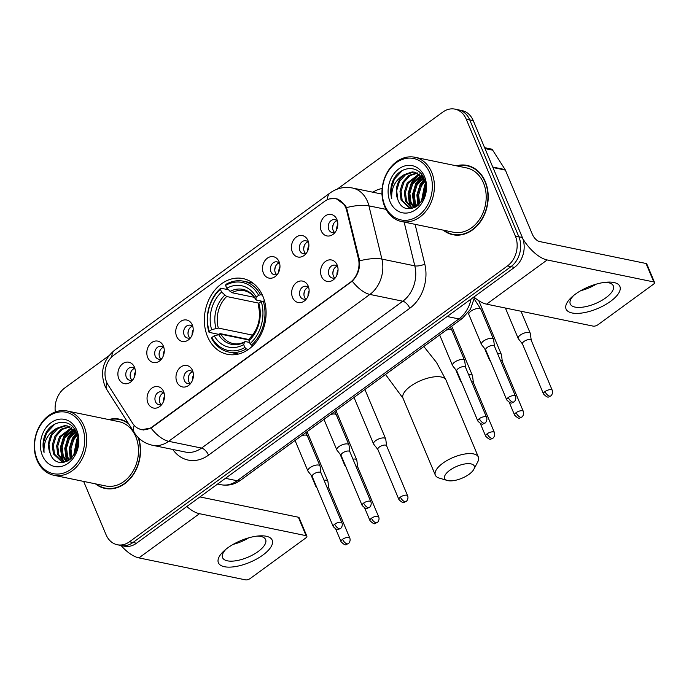 <?xml version="1.0" encoding="UTF-8"?>
<svg xmlns="http://www.w3.org/2000/svg" width="689" height="689" viewBox="0 0 689 689"><rect width="100%" height="100%" fill="white"/><g stroke="black" fill="none" stroke-linecap="round" stroke-linejoin="round"><path stroke-width="1.03" d="M207.553 336.637A38.662 30.505 -78.4 0 0 227.422 354.31A38.662 30.505 -78.4 0 0 259.176 337.748A38.662 30.505 -78.4 0 0 262.897 296.253A38.662 30.505 -78.4 0 0 243.028 278.58A38.662 30.505 -78.4 0 0 211.273 295.142A38.662 30.505 -78.4 0 0 207.553 336.637M192.532 370.518A10.938 8.63 101.6 0 1 192.627 370.751A10.938 8.63 101.6 0 1 189.811 384.402A10.938 8.63 101.6 0 1 176.875 381.947A10.938 8.63 101.6 0 1 180.819 367.004A10.938 8.63 101.6 0 1 192.532 370.518M193.178 372.594A6.563 5.176 -78.4 0 0 190.414 370.708A6.563 5.176 -78.4 0 0 185.022 373.516A6.563 5.176 -78.4 0 0 184.394 380.569A6.563 5.176 -78.4 0 0 187.77 383.566A6.563 5.176 -78.4 0 0 191.042 382.929M308.216 286.09A10.938 8.63 101.6 0 1 308.31 286.323A10.938 8.63 101.6 0 1 305.494 299.982A10.938 8.63 101.6 0 1 292.558 297.519A10.938 8.63 101.6 0 1 296.511 282.576A10.938 8.63 101.6 0 1 308.216 286.09M308.861 288.166A6.563 5.176 -78.4 0 0 306.105 286.279A6.563 5.176 -78.4 0 0 300.714 289.096A6.563 5.176 -78.4 0 0 300.077 296.141A6.563 5.176 -78.4 0 0 303.453 299.138A6.563 5.176 -78.4 0 0 306.734 298.501M337.145 264.989A10.938 8.63 101.6 0 1 337.231 265.213A10.938 8.63 101.6 0 1 334.423 278.873A10.938 8.63 101.6 0 1 321.479 276.418A10.938 8.63 101.6 0 1 325.432 261.467A10.938 8.63 101.6 0 1 337.145 264.989M337.782 267.065A6.563 5.176 -78.4 0 0 335.026 265.179A6.563 5.176 -78.4 0 0 329.635 267.987A6.563 5.176 -78.4 0 0 328.998 275.032A6.563 5.176 -78.4 0 0 332.374 278.037A6.563 5.176 -78.4 0 0 335.655 277.391M163.612 391.628A10.938 8.63 101.6 0 1 163.706 391.852A10.938 8.63 101.6 0 1 160.89 405.511A10.938 8.63 101.6 0 1 147.954 403.056A10.938 8.63 101.6 0 1 151.899 388.105A10.938 8.63 101.6 0 1 163.612 391.628M164.258 393.695A6.563 5.176 -78.4 0 0 161.493 391.817A6.563 5.176 -78.4 0 0 156.102 394.625A6.563 5.176 -78.4 0 0 155.473 401.67A6.563 5.176 -78.4 0 0 158.84 404.676A6.563 5.176 -78.4 0 0 162.122 404.03M163.379 346.119A10.938 8.63 101.6 0 1 163.474 346.343A10.938 8.63 101.6 0 1 160.658 360.002A10.938 8.63 101.6 0 1 147.722 357.548A10.938 8.63 101.6 0 1 151.666 342.597A10.938 8.63 101.6 0 1 163.379 346.119M164.025 348.195A6.563 5.176 -78.4 0 0 161.26 346.309A6.563 5.176 -78.4 0 0 155.869 349.116A6.563 5.176 -78.4 0 0 155.24 356.161A6.563 5.176 -78.4 0 0 158.608 359.167A6.563 5.176 -78.4 0 0 161.889 358.521M192.3 325.01A10.938 8.63 101.6 0 1 192.395 325.242A10.938 8.63 101.6 0 1 189.578 338.893A10.938 8.63 101.6 0 1 176.642 336.439A10.938 8.63 101.6 0 1 180.587 321.496A10.938 8.63 101.6 0 1 192.3 325.01M192.946 327.086A6.563 5.176 -78.4 0 0 190.181 325.199A6.563 5.176 -78.4 0 0 184.79 328.016A6.563 5.176 -78.4 0 0 184.161 335.061A6.563 5.176 -78.4 0 0 187.537 338.058A6.563 5.176 -78.4 0 0 190.81 337.421M279.062 261.691A10.938 8.63 101.6 0 1 279.157 261.923A10.938 8.63 101.6 0 1 276.341 275.574A10.938 8.63 101.6 0 1 263.405 273.12A10.938 8.63 101.6 0 1 267.358 258.177A10.938 8.63 101.6 0 1 279.062 261.691M279.708 263.766A6.563 5.176 -78.4 0 0 276.952 261.88A6.563 5.176 -78.4 0 0 271.552 264.697A6.563 5.176 -78.4 0 0 270.923 271.742A6.563 5.176 -78.4 0 0 274.3 274.739A6.563 5.176 -78.4 0 0 277.581 274.101M307.983 240.582A10.938 8.63 101.6 0 1 308.078 240.814A10.938 8.63 101.6 0 1 305.261 254.474A10.938 8.63 101.6 0 1 292.325 252.019A10.938 8.63 101.6 0 1 296.279 237.068A10.938 8.63 101.6 0 1 307.983 240.582M308.629 242.657A6.563 5.176 -78.4 0 0 305.873 240.78A6.563 5.176 -78.4 0 0 300.482 243.587A6.563 5.176 -78.4 0 0 299.844 250.632A6.563 5.176 -78.4 0 0 303.22 253.638A6.563 5.176 -78.4 0 0 306.502 252.992M336.912 219.481A10.938 8.63 101.6 0 1 336.999 219.713A10.938 8.63 101.6 0 1 334.191 233.364A10.938 8.63 101.6 0 1 321.246 230.91A10.938 8.63 101.6 0 1 325.199 215.967A10.938 8.63 101.6 0 1 336.912 219.481M337.55 221.557A6.563 5.176 -78.4 0 0 334.794 219.67A6.563 5.176 -78.4 0 0 329.402 222.478A6.563 5.176 -78.4 0 0 328.765 229.532A6.563 5.176 -78.4 0 0 332.141 232.529A6.563 5.176 -78.4 0 0 335.422 231.892M134.458 367.22A10.938 8.63 101.6 0 1 134.553 367.452A10.938 8.63 101.6 0 1 131.737 381.112A10.938 8.63 101.6 0 1 118.792 378.649A10.938 8.63 101.6 0 1 122.745 363.706A10.938 8.63 101.6 0 1 134.458 367.22M135.096 369.295A6.563 5.176 -78.4 0 0 132.34 367.409A6.563 5.176 -78.4 0 0 126.948 370.226A6.563 5.176 -78.4 0 0 126.32 377.271A6.563 5.176 -78.4 0 0 129.687 380.268A6.563 5.176 -78.4 0 0 132.968 379.63M190.086 383.385A6.563 5.176 101.6 0 1 188.777 381.473A6.563 5.176 101.6 0 1 192.481 371.793M305.778 298.966A6.563 5.176 101.6 0 1 304.469 297.045A6.563 5.176 101.6 0 1 308.164 287.365M334.699 277.856A6.563 5.176 101.6 0 1 333.39 275.936A6.563 5.176 101.6 0 1 337.085 266.264M161.166 404.495A6.563 5.176 101.6 0 1 159.857 402.574A6.563 5.176 101.6 0 1 163.56 392.902M160.933 358.986A6.563 5.176 101.6 0 1 159.624 357.066A6.563 5.176 101.6 0 1 163.327 347.394M189.854 337.877A6.563 5.176 101.6 0 1 188.545 335.965A6.563 5.176 101.6 0 1 192.248 326.285M276.625 274.558A6.563 5.176 101.6 0 1 275.316 272.646A6.563 5.176 101.6 0 1 279.011 262.965M305.546 253.457A6.563 5.176 101.6 0 1 304.237 251.537A6.563 5.176 101.6 0 1 307.931 241.856M334.466 232.348A6.563 5.176 101.6 0 1 333.157 230.436A6.563 5.176 101.6 0 1 336.852 220.756M132.012 380.095A6.563 5.176 101.6 0 1 130.703 378.175A6.563 5.176 101.6 0 1 134.407 368.494M108.052 384.875A19.697 15.537 101.6 0 1 106.623 382.145A19.697 15.537 101.6 0 1 113.737 355.248L324.64 201.334A19.697 15.537 101.6 0 1 335.603 198.656A19.697 15.537 101.6 0 1 346.722 210.705L358.383 258.478A19.697 15.537 101.6 0 1 350.27 282.344L152.252 426.853A19.697 15.537 101.6 0 1 141.297 429.523A19.697 15.537 101.6 0 1 132.598 423.253L108.052 384.875M95.461 483.85A35.38 27.913 -78.4 0 0 105.141 488.449A35.38 27.913 -78.4 0 0 133.425 474.514A35.38 27.913 -78.4 0 0 138.575 437.92M104.788 488.001A35.38 27.913 -78.4 0 0 106.916 488.742M443.148 230.117A35.38 27.913 -78.4 0 0 452.828 234.716A35.38 27.913 -78.4 0 0 481.887 219.567A35.38 27.913 -78.4 0 0 485.289 181.595A35.38 27.913 -78.4 0 0 467.116 165.42A35.38 27.913 -78.4 0 0 456.402 165.825M452.475 234.269A35.38 27.913 -78.4 0 0 454.602 235.009M329.506 198.914L335.887 198.475L345.146 205.193L346.524 207.613L359.667 260.812C360.037 268.934 357.565 275.721 352.251 281.172L152.424 427.128L151.012 428.033L141.279 429.764L136.672 427.705M83.645 481.413L106.063 534.742A21.884 17.268 -78.4 0 0 117.302 544.741L124.33 546.188A21.884 17.268 -78.4 0 0 136.508 543.225L514.468 267.392A21.884 17.268 -78.4 0 0 522.365 237.507L473.222 120.575L469.709 119.852A21.884 17.268 -78.4 0 0 458.469 109.852A21.884 17.268 -78.4 0 1 469.709 119.852L518.86 236.775L469.709 119.852L466.195 119.128A21.884 17.268 -78.4 0 0 454.955 109.129A21.884 17.268 -78.4 0 0 442.777 112.1L337.231 189.122M514.468 267.392L510.954 266.669A21.884 17.268 -78.4 0 0 518.86 236.775A21.884 17.268 -78.4 0 1 510.954 266.669L132.994 542.501L510.954 266.669L507.449 265.945A21.884 17.268 -78.4 0 0 515.346 236.051L466.195 119.128M120.816 545.464A21.884 17.268 -78.4 0 0 132.994 542.501A21.884 17.268 -78.4 0 1 120.816 545.464M128.171 423.037A35.38 27.913 -78.4 0 0 119.43 419.153A35.38 27.913 -78.4 0 0 108.716 419.549M108.828 355.808L64.809 387.924A21.884 17.268 -78.4 0 0 55.327 411.944M117.302 544.741A21.884 17.268 -78.4 0 0 129.48 541.778L507.449 265.945M468.856 165.86A35.38 27.913 -78.4 0 0 466.608 165.696M121.169 419.592A35.38 27.913 -78.4 0 0 118.93 419.429M473.222 120.575A21.884 17.268 -78.4 0 0 461.974 110.576L454.955 109.129M262.845 555.093A29.179 11.756 -22.8 0 1 225.992 566.969A29.179 11.756 -22.8 0 1 224.425 550.52A29.179 11.756 -22.8 0 1 227.74 547.858A29.179 11.756 -22.8 0 1 259.21 535.896A29.179 11.756 -22.8 0 1 262.845 555.093M226.078 549.124A23.34 9.405 157.2 0 0 222.581 557.677A23.34 9.405 157.2 0 0 236.577 560.657A23.34 9.405 157.2 0 0 258.142 551.527A23.34 9.405 157.2 0 0 265.618 539.59A23.34 9.405 157.2 0 0 257.057 536.102M248.712 537.833A23.34 9.405 -22.8 0 1 233.149 544.37M121.057 545.516A29.179 13.53 53.9 0 0 138.92 557.892L245.56 579.871A3.643 1.473 157.2 0 0 250.357 578.415L305.701 538.031A3.643 1.473 157.2 0 0 306.863 536.171A3.643 1.473 157.2 0 0 306.114 535.68L298.354 517.215L199.939 496.933M186.788 506.527A29.179 13.53 53.9 0 0 199.474 513.693L306.114 535.68M298.354 517.215A3.643 1.473 -22.8 0 1 299.104 517.706L306.863 536.171M82.077 426.569A31.367 24.752 -78.4 0 0 48.506 416.483A31.367 24.752 -78.4 0 0 37.18 459.33A31.367 24.752 -78.4 0 0 70.752 469.407A31.367 24.752 -78.4 0 0 82.077 426.569M83.998 425.983A32.822 25.898 -78.4 0 0 67.134 410.98A32.822 25.898 -78.4 0 0 40.169 425.035A32.822 25.898 -78.4 0 0 37.017 460.269A32.822 25.898 -78.4 0 0 53.88 475.272A32.822 25.898 -78.4 0 0 80.837 461.217A32.822 25.898 -78.4 0 0 83.998 425.983M53.88 475.272L105.658 485.952A32.822 25.898 -78.4 0 0 132.624 471.896A32.822 25.898 -78.4 0 0 135.776 436.662A32.822 25.898 -78.4 0 0 118.913 421.659L67.134 410.98M123.297 420.324A35.01 27.629 -78.4 0 0 122.866 420.238L119.361 419.515A35.01 27.629 -78.4 0 0 109.499 419.713M128.714 423.89A35.01 27.629 -78.4 0 0 119.361 419.515M71.286 458.297L69.83 448.599L72.612 439.565L76.987 434.087M68.616 460.364L66.566 456.592L65.446 447.695L68.22 438.66L75.411 431.185M69.262 459.942L67.66 456.816L66.54 447.928L69.322 438.884L75.85 431.805M66.213 461.57L62.174 455.687L61.054 446.791L63.836 437.756L73.542 429.135M66.79 461.329L63.276 455.911L62.156 447.023L64.93 437.98L74.024 429.591M64.146 462.181L57.79 454.783L56.67 445.886L59.443 436.852L71.57 427.628M64.611 462.069L58.884 455.007L57.764 446.119L60.546 437.076L72.069 427.964M63.586 462.276L62.165 462.086L53.398 453.879L52.278 444.982L55.06 435.939L61.08 429.195L69.494 426.569M63.302 462.319L62.165 462.086M62.716 462.19L54.5 454.103L53.38 445.215L56.154 436.171L62.182 429.419L70.02 426.792M74.352 454.559L76.996 440.469L77.978 438.859M75.265 452.992L78.098 440.684M72 457.582L70.941 448.737L73.706 439.789L77.271 435.06M50.108 453.198C57.428 475.298 86.289 453.181 76.462 432.658C70.933 417.233 50.383 419.73 44.656 435.956C42.735 441.571 42.537 447.066 44.062 452.449C43.407 441.64 47.619 433.588 56.696 428.291A18.233 14.391 -78.4 0 0 50.108 453.198L48.988 444.31L51.761 435.267L57.79 428.515L65.55 425.888L67.884 426.043M56.696 428.291L64.447 425.664L67.333 425.914L76.591 432.976M42.399 455.515A24.072 18.991 -78.4 0 0 68.168 463.258A24.072 18.991 -78.4 0 0 76.858 430.375A24.072 18.991 -78.4 0 0 51.089 422.641A24.072 18.991 -78.4 0 0 42.399 455.515M96.245 484.005A35.01 27.629 -78.4 0 0 105.219 488.096L108.733 488.82A35.01 27.629 -78.4 0 0 109.155 488.897M105.219 488.096A35.01 27.629 -78.4 0 0 133.408 474.006A35.01 27.629 -78.4 0 0 138.084 437.42M44.062 452.449L43.528 442.536L46.671 432.899L54.801 424.105M64.051 461.733L62.372 458.374L60.925 447.54L64.223 436.525L71.932 427.99M67.513 460.984L66.755 459.279L65.317 448.444L68.616 437.429L74.567 430.169M70.674 458.848L69.787 448.53L73 438.333L76.677 433.2M74.102 454.929L77.917 438.307M63.199 461.113L61.821 458.263L60.382 447.419L63.672 436.404L70.769 428.291M67.117 461.182L66.204 459.167L64.766 448.332L68.065 437.308L74.274 429.85M70.278 459.184L69.21 448.685L72.457 438.213L76.453 432.744M73.645 455.593L76.841 439.126L77.797 437.498M469.106 474.256A16.045 6.468 157.2 0 0 473.834 469.312A16.045 6.468 157.2 0 0 467.667 463.663A16.045 6.468 157.2 0 0 449.796 470.277A16.045 6.468 157.2 0 0 447.273 480.474A16.045 6.468 157.2 0 0 469.106 474.256M447.273 480.474L439.143 478.054A23.34 9.405 -22.8 0 1 435.345 475.16A23.34 9.405 -22.8 0 1 442.82 463.215A23.34 9.405 -22.8 0 1 464.386 454.094A23.34 9.405 -22.8 0 1 478.381 457.065A23.34 9.405 -22.8 0 1 477.787 461.811L473.834 469.312M248.514 349.357L246.257 348.901L244.862 347.48A34.717 27.396 -78.4 0 1 211.807 337.558L214.219 335.793A31.367 24.752 -78.4 0 0 243.665 344.629L244.474 342.226L245.637 341.641L249.564 342.45M249.151 340.039L220.919 334.217L214.219 335.793M249.289 339.608L220.239 333.622L218.439 334.286L209.051 332.348L209.223 331.4A34.717 27.396 -78.4 0 1 220.368 289.216L220.73 288.166A36.181 28.55 -78.4 0 0 209.051 332.348M253.061 283.179A36.181 28.55 -78.4 0 0 252.794 283.127L243.406 281.19A36.181 28.55 -78.4 0 0 225.949 284.35L225.587 285.41A34.717 27.396 -78.4 0 1 258.642 295.331L260.571 294.746A36.181 28.55 -78.4 0 0 243.406 281.19M211.807 337.558L211.635 338.497A36.181 28.55 -78.4 0 0 228.8 352.062L238.187 353.991A36.181 28.55 -78.4 0 0 238.454 354.043M260.571 294.746L262.397 295.125M264.593 301.196L261.234 301.489A34.717 27.396 -78.4 0 1 250.081 343.665L251.476 345.086A36.181 28.55 -78.4 0 0 263.155 300.904M251.476 345.086L253.156 345.43M228.8 352.062A36.181 28.55 -78.4 0 0 246.257 348.901M258.642 295.331L256.23 297.097A31.367 24.752 -78.4 0 0 226.784 288.26L225.587 285.41M250.081 343.665L248.884 340.822A31.367 24.752 -78.4 0 0 258.814 303.246L261.234 301.489M243.665 344.629L244.862 347.48M226.784 288.26L231.892 292.704L254.301 297.329M262.027 301.248L256.609 300.128L255.834 299.25L256.23 297.097M258.814 303.246L258.427 305.727C261.217 318.258 258.384 329.023 249.935 338.023L248.884 340.822M256.609 300.128L255.834 299.25A28.06 22.143 -78.4 0 0 229.962 291.481M218.602 334.458A28.06 22.143 -78.4 0 0 244.474 342.226L245.637 341.641M220.73 288.166L228.214 289.707M220.368 289.216L221.565 292.067A31.367 24.752 -78.4 0 0 211.635 329.635L209.223 331.4M258.926 303.169L226.672 296.52L221.565 292.067M211.635 329.635L218.335 328.067L252.57 335.121M135.363 372A8.027 6.33 -78.4 0 0 134.286 377.253M328.782 488.062L327.912 481.387A6.563 2.644 157.2 0 0 327.835 481.103A6.563 2.644 157.2 0 0 326.483 480.224A6.563 2.644 157.2 0 0 324.037 480.25M328.799 488.174A4.737 1.912 157.2 0 0 328.739 487.967A4.737 1.912 157.2 0 0 327.766 487.33A4.737 1.912 157.2 0 0 326.982 487.261M315.786 485.099A6.563 2.644 157.2 0 0 315.734 486.193A6.563 2.644 157.2 0 0 315.881 486.451L316.897 487.734M131.099 371.543A10.938 8.63 -78.4 0 0 130.187 375.987M164.283 350.899A8.027 6.33 -78.4 0 0 163.207 356.144M357.703 466.961L356.833 460.286A6.563 2.644 157.2 0 0 356.756 460.002A6.563 2.644 157.2 0 0 355.403 459.115A6.563 2.644 157.2 0 0 352.957 459.141M357.72 467.064A4.737 1.912 157.2 0 0 357.669 466.858A4.737 1.912 157.2 0 0 356.687 466.22A4.737 1.912 157.2 0 0 355.903 466.152M344.707 463.998A6.563 2.644 157.2 0 0 344.655 465.084A6.563 2.644 157.2 0 0 344.801 465.342L345.818 466.625M160.02 350.434A10.938 8.63 -78.4 0 0 159.107 354.878M193.213 329.79A8.027 6.33 -78.4 0 0 192.128 335.043M386.624 445.852L385.754 439.177A6.563 2.644 157.2 0 0 385.676 438.893A6.563 2.644 157.2 0 0 384.324 438.006A6.563 2.644 157.2 0 0 375.677 440.624A6.563 2.644 157.2 0 0 373.576 443.983A6.563 2.644 157.2 0 0 373.731 444.233L377.882 449.529M386.641 445.955A4.737 1.912 157.2 0 0 386.589 445.757A4.737 1.912 157.2 0 0 385.607 445.111A4.737 1.912 157.2 0 0 379.363 447.006A4.737 1.912 157.2 0 0 377.848 449.426L398.905 499.525C404.521 505.097 403.935 501.558 406.071 501.514A4.737 2.196 53.9 0 1 404.951 501.687A4.737 2.196 -126.1 0 1 400.421 497.096A4.737 1.912 157.2 0 0 398.905 499.525M188.941 329.333A10.938 8.63 -78.4 0 0 188.028 333.777M279.975 266.471A8.027 6.33 -78.4 0 0 278.89 271.724M473.395 382.533L472.525 375.858A6.563 2.644 157.2 0 0 472.447 375.574A6.563 2.644 157.2 0 0 471.095 374.687A6.563 2.644 157.2 0 0 468.641 374.713M473.403 382.645A4.737 1.912 157.2 0 0 473.352 382.438A4.737 1.912 157.2 0 0 472.37 381.801A4.737 1.912 157.2 0 0 471.586 381.732M460.398 379.57A6.563 2.644 157.2 0 0 460.338 380.664A6.563 2.644 157.2 0 0 460.493 380.914L461.501 382.206M275.712 266.014A10.938 8.63 -78.4 0 0 274.79 270.458M308.896 245.362A8.027 6.33 -78.4 0 0 307.811 250.615M502.315 361.424L501.446 354.749A6.563 2.644 157.2 0 0 501.368 354.473A6.563 2.644 157.2 0 0 500.016 353.586A6.563 2.644 157.2 0 0 497.561 353.612M502.324 361.536A4.737 1.912 157.2 0 0 502.272 361.329A4.737 1.912 157.2 0 0 501.299 360.692A4.737 1.912 157.2 0 0 500.507 360.623M489.319 358.461A6.563 2.644 157.2 0 0 489.259 359.555A6.563 2.644 157.2 0 0 489.414 359.813L490.422 361.096M304.633 244.905A10.938 8.63 -78.4 0 0 303.711 249.349M337.817 224.261A8.027 6.33 -78.4 0 0 336.732 229.506M531.236 340.323L530.366 333.648A6.563 2.644 157.2 0 0 530.289 333.364A6.563 2.644 157.2 0 0 528.937 332.477A6.563 2.644 157.2 0 0 520.29 335.095A6.563 2.644 157.2 0 0 518.188 338.454A6.563 2.644 157.2 0 0 518.335 338.704L522.495 343.992M531.245 340.426A4.737 1.912 157.2 0 0 531.193 340.22A4.737 1.912 157.2 0 0 530.22 339.582A4.737 1.912 157.2 0 0 523.967 341.477A4.737 1.912 157.2 0 0 522.451 343.897L543.509 393.987C549.124 399.568 548.539 396.029 550.675 395.986A4.737 2.196 53.9 0 1 549.564 396.149A4.737 2.196 -126.1 0 1 545.025 391.567A4.737 1.912 157.2 0 0 543.509 393.987M333.554 223.804A10.938 8.63 -78.4 0 0 332.632 228.24M164.516 396.408A8.027 6.33 -78.4 0 0 163.439 401.653M320.953 472.912L320.084 466.238A6.563 2.644 157.2 0 0 320.006 465.953A6.563 2.644 157.2 0 0 318.654 465.075A6.563 2.644 157.2 0 0 310.007 467.685A6.563 2.644 157.2 0 0 307.905 471.043A6.563 2.644 157.2 0 0 308.052 471.302L312.212 476.59M320.962 473.024A4.737 1.912 157.2 0 0 320.91 472.818A4.737 1.912 157.2 0 0 319.937 472.18A4.737 1.912 157.2 0 0 313.684 474.066A4.737 1.912 157.2 0 0 312.169 476.495L333.226 526.585C338.842 532.166 338.256 528.627 340.392 528.575A4.737 2.196 53.9 0 1 339.281 528.747A4.737 2.196 -126.1 0 1 334.742 524.157A4.737 1.912 157.2 0 0 333.226 526.585M160.253 395.942A10.938 8.63 -78.4 0 0 159.34 400.387M193.445 375.298A8.027 6.33 -78.4 0 0 192.36 380.543M349.874 451.812L349.004 445.137A6.563 2.644 157.2 0 0 348.927 444.853A6.563 2.644 157.2 0 0 347.575 443.966A6.563 2.644 157.2 0 0 338.928 446.584A6.563 2.644 157.2 0 0 336.826 449.943A6.563 2.644 157.2 0 0 336.973 450.193L341.133 455.481M349.891 451.915A4.737 1.912 157.2 0 0 349.831 451.708A4.737 1.912 157.2 0 0 348.858 451.071A4.737 1.912 157.2 0 0 342.614 452.957A4.737 1.912 157.2 0 0 341.089 455.386L362.147 505.476C367.762 511.057 367.177 507.517 369.313 507.474A4.737 2.196 53.9 0 1 368.202 507.638A4.737 2.196 -126.1 0 1 363.663 503.056A4.737 1.912 157.2 0 0 362.147 505.476M189.174 374.842A10.938 8.63 -78.4 0 0 188.261 379.277M309.128 290.87A8.027 6.33 -78.4 0 0 308.043 296.124M465.557 367.383L464.687 360.709A6.563 2.644 157.2 0 0 464.61 360.425A6.563 2.644 157.2 0 0 463.258 359.546A6.563 2.644 157.2 0 0 454.611 362.156A6.563 2.644 157.2 0 0 452.509 365.514A6.563 2.644 157.2 0 0 452.656 365.764L456.816 371.061M465.575 367.495A4.737 1.912 157.2 0 0 465.523 367.289A4.737 1.912 157.2 0 0 464.541 366.651A4.737 1.912 157.2 0 0 458.297 368.537A4.737 1.912 157.2 0 0 456.781 370.958L477.839 421.057C483.445 426.629 482.86 423.089 484.996 423.046A4.737 2.196 53.9 0 1 483.885 423.218A4.737 2.196 -126.1 0 1 479.355 418.628A4.737 1.912 157.2 0 0 477.839 421.057M304.865 290.413A10.938 8.63 -78.4 0 0 303.944 294.858M338.049 269.769A8.027 6.33 -78.4 0 0 336.964 275.014M494.478 346.274L493.608 339.608A6.563 2.644 157.2 0 0 493.531 339.324A6.563 2.644 157.2 0 0 492.179 338.437A6.563 2.644 157.2 0 0 483.532 341.046A6.563 2.644 157.2 0 0 481.43 344.405A6.563 2.644 157.2 0 0 481.577 344.664L485.736 349.952M494.495 346.386A4.737 1.912 157.2 0 0 494.444 346.179A4.737 1.912 157.2 0 0 493.462 345.542A4.737 1.912 157.2 0 0 487.218 347.428A4.737 1.912 157.2 0 0 485.702 349.857L506.759 399.947C512.375 405.528 511.781 401.988 513.925 401.937A4.737 2.196 53.9 0 1 512.805 402.109A4.737 2.196 -126.1 0 1 508.275 397.527A4.737 1.912 157.2 0 0 506.759 399.947M333.786 269.313A10.938 8.63 -78.4 0 0 332.865 273.748M610.532 301.369A29.179 11.756 -22.8 0 1 573.679 313.237A29.179 11.756 -22.8 0 1 572.103 296.795A29.179 11.756 -22.8 0 1 575.427 294.125A29.179 11.756 -22.8 0 1 606.897 282.163A29.179 11.756 -22.8 0 1 610.532 301.369M573.765 295.392A23.34 9.405 157.2 0 0 570.268 303.952A23.34 9.405 157.2 0 0 584.255 306.924A23.34 9.405 157.2 0 0 605.82 297.803A23.34 9.405 157.2 0 0 613.296 285.857A23.34 9.405 157.2 0 0 604.744 282.378M596.39 284.101A23.34 9.405 -22.8 0 1 580.836 290.637M473.92 296.985A29.179 13.53 53.9 0 0 486.606 304.159L593.238 326.138A3.643 1.473 157.2 0 0 598.043 324.683L653.379 284.307A3.643 1.473 157.2 0 0 654.55 282.438A3.643 1.473 157.2 0 0 653.801 281.947L646.041 263.482L539.401 241.503A7.295 3.385 -126.1 0 1 532.425 234.441L505.373 170.097L492.962 167.539M522.848 238.747A29.179 13.53 53.9 0 0 547.161 259.96L653.801 281.947M646.041 263.482A3.643 1.473 -22.8 0 1 646.79 263.973L654.55 282.438M484.608 147.67L491.076 149.005A3.643 2.877 101.6 0 1 492.687 150.168L505.115 169.589A3.643 2.877 101.6 0 1 505.373 170.097M429.764 172.836A31.367 24.752 -78.4 0 0 396.192 162.75A31.367 24.752 -78.4 0 0 384.867 205.598A31.367 24.752 -78.4 0 0 418.438 215.674A31.367 24.752 -78.4 0 0 429.764 172.836M431.684 172.25A32.822 25.898 -78.4 0 0 414.812 157.247A32.822 25.898 -78.4 0 0 387.855 171.311A32.822 25.898 -78.4 0 0 384.695 206.545A32.822 25.898 -78.4 0 0 401.566 221.548A32.822 25.898 -78.4 0 0 428.524 207.484A32.822 25.898 -78.4 0 0 431.684 172.25M401.566 221.548L453.345 232.219A32.822 25.898 -78.4 0 0 480.311 218.163A32.822 25.898 -78.4 0 0 483.463 182.929A32.822 25.898 -78.4 0 0 466.599 167.927L414.812 157.247M470.983 166.6A35.01 27.629 -78.4 0 0 470.553 166.505L467.039 165.782A35.01 27.629 -78.4 0 0 457.186 165.98M443.931 230.281A35.01 27.629 -78.4 0 0 452.906 234.363A35.01 27.629 -78.4 0 0 481.663 219.369A35.01 27.629 -78.4 0 0 485.03 181.784A35.01 27.629 -78.4 0 0 467.039 165.782M418.964 204.564L417.517 194.875L420.29 185.832L424.665 180.354M416.302 206.631L414.253 202.859L413.133 193.971L415.906 184.928L423.098 177.452M416.94 206.209L415.346 203.083L414.227 194.195L417 185.152L423.537 178.072M413.9 207.837L409.86 201.955L408.741 193.066L411.514 184.023L421.229 175.402M414.477 207.596L410.963 202.178L409.843 193.29L412.616 184.247L421.711 175.859M411.833 208.448L405.476 201.05L404.357 192.162L407.13 183.119L419.248 173.895M412.298 208.345L406.57 201.274L405.451 192.386L408.224 183.343L419.756 174.231M411.273 208.552L409.852 208.354L401.084 200.146L399.964 191.258L402.738 182.215L408.766 175.462L417.172 172.836M410.98 208.595L409.852 208.354M410.403 208.457L402.178 200.37L401.058 191.482L403.84 182.439L409.86 175.686L417.706 173.06M422.03 200.826L424.682 186.736L425.664 185.126M422.943 199.259L425.785 186.96M419.679 203.849L418.628 195.013L421.392 186.056L424.958 181.328M397.794 199.465C405.115 221.565 433.975 199.448 424.148 178.933C418.619 163.5 398.07 165.997 392.342 182.223C390.422 187.839 390.224 193.333 391.748 198.716C391.094 187.908 395.305 179.855 404.374 174.558A18.233 14.391 -78.4 0 0 397.794 199.465L396.675 190.577L399.448 181.534L405.476 174.782L413.236 172.164L415.562 172.31M404.374 174.558L412.134 171.931L415.019 172.19L424.278 179.243M390.086 201.791A24.072 18.991 -78.4 0 0 415.846 209.525A24.072 18.991 -78.4 0 0 424.536 176.642A24.072 18.991 -78.4 0 0 398.776 168.908A24.072 18.991 -78.4 0 0 390.086 201.791M452.906 234.363L456.411 235.087A35.01 27.629 -78.4 0 0 456.841 235.173M391.748 198.716L391.214 188.803L394.358 179.174L402.488 170.372M411.738 208L410.05 204.642L408.611 193.807L411.91 182.792L419.618 174.257M415.2 207.26L414.442 205.546L413.004 194.711L416.294 183.696L422.254 176.436M418.361 205.115L417.474 194.798L420.686 184.6L424.364 179.467M421.789 201.197L425.604 184.574M410.885 207.389L409.507 204.53L408.06 193.695L411.359 182.68L418.456 174.558M414.804 207.449L413.891 205.434L412.453 194.599L415.751 183.584L421.961 176.117M417.956 205.451L416.888 194.953L420.135 184.488L424.14 179.011M421.323 201.86L424.527 185.393L425.483 183.765M152.252 426.853L152.682 426.939M350.27 282.344L350.71 282.43M358.383 258.478L359.339 258.676M346.722 210.705L347.678 210.903M372.827 192.205A36.474 28.774 101.6 0 1 382.162 188.493M327.421 199.689A25.527 11.834 -126.1 0 1 330.203 192.877L114.598 350.219C103.169 359.847 99.905 371.681 104.797 385.719L107.088 390.086A25.527 12.187 -32.6 0 1 106.838 382.645M330.203 192.877C336.878 188.131 344.293 186.504 352.432 188.002A29.179 23.021 101.6 0 1 367.426 201.334A29.179 23.021 101.6 0 1 368.908 205.839L381.904 259.081A29.179 23.021 101.6 0 1 369.89 294.427L168.641 441.296A25.527 11.834 -126.1 0 1 151.012 428.033M352.251 281.172A25.527 11.834 53.9 0 0 369.89 294.427L402.798 301.214A29.179 23.021 -78.4 0 0 414.812 265.868L404.124 222.073M359.667 260.812A25.527 8.079 -13.7 0 1 381.904 259.081L414.812 265.868A7.295 2.308 166.3 0 0 424.794 264.085A36.474 28.774 101.6 0 1 409.774 308.276L208.526 455.136A36.474 28.774 101.6 0 1 172.793 449.461M107.088 390.086L134.441 432.847A25.527 12.187 -32.6 0 1 134.209 425.371M208.526 455.136A7.295 3.385 -126.1 0 0 201.558 448.083L168.641 441.296A29.179 23.021 101.6 0 1 152.407 445.258L185.315 452.036A29.179 23.021 -78.4 0 0 201.558 448.083L402.798 301.214A7.295 3.385 -126.1 0 1 409.774 308.276M346.524 207.613A25.527 8.079 -13.7 0 1 368.908 205.839L386.064 209.378M114.598 350.219A25.527 11.834 53.9 0 0 111.816 356.859M415.088 224.33L424.794 264.085M129.48 541.778L136.508 543.225M515.346 236.051L522.365 237.507M474.488 297.476L470.458 309.266L462.336 318.404L240.599 480.224C234.587 484.522 228.025 486.012 220.928 484.711A29.179 23.021 -78.4 0 0 237.171 480.75L225.432 478.33M240.599 480.224A14.59 6.761 -126.1 0 1 237.171 480.75L458.908 318.929L447.17 316.509M462.336 318.404A14.59 6.761 -126.1 0 1 458.908 318.929A29.179 23.021 -78.4 0 0 471.087 299.052M199.474 513.693L138.92 557.892M423.821 346.507L436.533 362.492L446.041 380.147A23.34 9.405 157.2 0 0 432.046 377.167A23.34 9.405 157.2 0 0 410.48 386.296A23.34 9.405 157.2 0 0 403.005 398.233L385.521 374.463M220.919 334.217A26.992 21.299 -78.4 0 0 233.321 343.604C237.059 344.397 240.909 343.759 244.879 341.71M249.694 338.42A28.06 22.143 -78.4 0 0 258.418 305.399M255.903 299.706C252.803 294.677 248.91 291.688 244.216 290.741A26.992 21.299 -78.4 0 0 231.892 292.704M224.743 295.288A28.06 22.143 -78.4 0 0 216.01 328.308M226.672 296.52A26.992 21.299 -78.4 0 0 218.335 328.067M342.579 539.306A4.737 1.912 157.2 0 0 341.055 541.735C346.67 547.307 346.085 543.776 348.221 543.724A4.737 2.196 53.9 0 1 347.11 543.897A4.737 2.196 -126.1 0 1 342.579 539.306A4.737 1.912 157.2 0 1 346.955 537.454A4.737 1.912 157.2 0 1 349.797 538.057L328.739 487.967M371.5 518.206A4.737 1.912 157.2 0 0 369.984 520.626C375.591 526.207 375.005 522.667 377.15 522.624A4.737 2.196 53.9 0 1 376.03 522.787A4.737 2.196 -126.1 0 1 371.5 518.206A4.737 1.912 157.2 0 1 375.875 516.345A4.737 1.912 157.2 0 1 378.726 516.957L357.669 466.858M386.589 445.757L407.647 495.847A4.737 1.912 157.2 0 0 404.805 495.245A4.737 1.912 157.2 0 0 400.421 497.096M487.183 433.777A4.737 1.912 157.2 0 0 485.667 436.206C491.283 441.778 490.697 438.238 492.833 438.195A4.737 2.196 53.9 0 1 491.722 438.368A4.737 2.196 -126.1 0 1 487.183 433.777A4.737 1.912 157.2 0 1 491.567 431.925A4.737 1.912 157.2 0 1 494.409 432.528L473.352 382.438M516.104 412.668A4.737 1.912 157.2 0 0 514.588 415.097C520.204 420.678 519.618 417.138 521.754 417.086A4.737 2.196 53.9 0 1 520.643 417.258A4.737 2.196 -126.1 0 1 516.104 412.668A4.737 1.912 157.2 0 1 520.488 410.816A4.737 1.912 157.2 0 1 523.33 411.419L502.272 361.329M531.193 340.22L552.251 390.318A4.737 1.912 157.2 0 0 549.409 389.716A4.737 1.912 157.2 0 0 545.025 391.567M295.297 440.305A6.563 2.644 157.2 0 0 295.331 441.141L295.047 440.486M320.006 465.953L307.432 436.051A6.563 2.644 157.2 0 0 301.636 435.681M320.91 472.818L341.968 522.908A4.737 1.912 157.2 0 0 339.126 522.305A4.737 1.912 157.2 0 0 334.742 524.157M324.218 419.196A6.563 2.644 157.2 0 0 324.252 420.032L323.968 419.386M348.927 444.853L336.353 414.942A6.563 2.644 157.2 0 0 330.556 414.571M349.831 451.708L370.889 501.807A4.737 1.912 157.2 0 0 368.047 501.204A4.737 1.912 157.2 0 0 363.663 503.056M439.901 334.776A6.563 2.644 157.2 0 0 439.935 335.603L439.651 334.957M464.61 360.425L452.044 330.522A6.563 2.644 157.2 0 0 446.239 330.152M465.523 367.289L486.572 417.379A4.737 1.912 157.2 0 0 483.73 416.776A4.737 1.912 157.2 0 0 479.355 418.628M493.531 339.324L480.965 309.413A6.563 2.644 157.2 0 0 477.029 308.577A6.563 2.644 157.2 0 0 470.957 311.144A6.563 2.644 157.2 0 0 470.673 311.359A6.563 2.644 157.2 0 0 468.856 314.503L468.064 312.832M494.444 346.179L515.501 396.27A4.737 1.912 157.2 0 0 512.659 395.667A4.737 1.912 157.2 0 0 508.275 397.527M547.161 259.96L486.606 304.159M492.747 167.039L505.115 169.589M492.687 150.168L484.987 148.574M141.297 429.523L143.682 430.014M335.603 198.656L338.204 199.199M134.441 432.847C138.722 439.375 144.716 443.518 152.407 445.258M352.432 188.002L382.007 194.1M220.928 484.711L217.621 484.022M446.041 380.147L478.381 457.065M403.005 398.233L435.345 475.16M307.07 431.71L327.835 481.103M311.109 475.186L315.734 486.193M341.055 541.735L335.758 529.118M349.797 538.057C351.149 541.709 347.687 544.448 348.221 543.724M335.991 410.601L356.756 460.002M340.03 454.077L344.655 465.084M369.984 520.626L364.679 508.008M378.726 516.957C380.07 520.6 376.607 523.347 377.15 522.624M364.92 389.5L385.676 438.893M354.017 397.45L373.576 443.983M407.647 495.847C408.99 499.491 405.537 502.238 406.071 501.514M451.683 326.181L472.447 375.574M455.713 369.657L460.338 380.664M485.667 436.206L480.362 423.589M494.409 432.528C495.753 436.18 492.299 438.919 492.833 438.195M478.752 300.68L501.368 354.473M484.634 348.548L489.259 359.555M514.588 415.097L509.283 402.479M523.33 411.419C524.673 415.071 521.22 417.818 521.754 417.086M520.987 311.247L530.289 333.364M505.399 308.035L518.188 338.454M552.251 390.318C553.594 393.962 550.141 396.709 550.675 395.986M307.432 436.051L305.77 432.658M295.331 441.141L307.905 471.043M341.968 522.908C343.311 526.56 339.858 529.307 340.392 528.575M336.353 414.942L334.69 411.557M324.252 420.032L336.826 449.943M370.889 501.807C372.232 505.45 368.779 508.198 369.313 507.474M452.044 330.522L450.382 327.129M439.935 335.603L452.509 365.514M486.572 417.379C487.924 421.031 484.462 423.769 484.996 423.046M480.965 309.413L474.23 299.035M468.856 314.503L481.43 344.405M515.501 396.27C516.845 399.921 513.391 402.669 513.925 401.937"/></g></svg>
